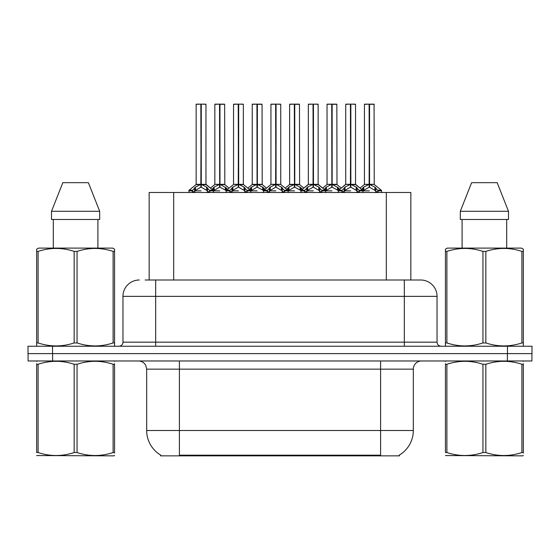 <?xml version="1.0" encoding="UTF-8"?>
<svg xmlns="http://www.w3.org/2000/svg" width="560" height="560" viewBox="0 0 560 560"><rect width="100%" height="100%" fill="white"/><g stroke="black" fill="none" stroke-linecap="round" stroke-linejoin="round"><path stroke-width="0.84" d="M145.131 280L155.68 280L145.131 280L149.149 280L149.149 192.486L410.851 192.486L410.851 280M399.413 455.049L399.413 455.854L160.587 455.854L160.587 455.049M160.825 455.189A28.63 28.63 0 0 1 146.678 430.493L179.396 430.493L179.396 455.189L380.604 455.189L380.604 430.493L413.322 430.493L413.322 369.152A8.176 8.176 0 0 1 421.498 360.976M146.678 430.493L146.678 369.152L145.761 365.379C144.158 362.565 141.743 361.095 138.502 360.976M399.175 455.189A28.63 28.63 0 0 0 413.322 430.493M52.619 360.976L531.916 360.976L531.916 353.612L28.084 353.612L28.084 360.976L52.619 360.976L52.619 353.612M139.321 280A16.359 16.359 0 0 0 122.962 296.359L122.962 342.16A4.088 4.088 0 0 1 118.867 346.248M420.679 280A16.359 16.359 0 0 1 437.038 296.359L155.68 296.359L155.68 280L420.434 280M437.038 296.359L437.038 342.16C437.283 344.645 438.648 346.01 441.133 346.248M52.535 346.248L28 346.248L28 353.612L52.535 353.612L52.535 346.248L507.465 346.248L507.465 353.612L532 353.612L532 346.248L507.465 346.248M332.15 104.314L336.847 104.314L332.15 104.314L332.15 184.373L338.373 187.824L338.373 190.848L341.866 190.848L345.058 187.075L350.42 184.373L350.42 187.222L350.707 104.146L355.376 104.146L352.268 104.146L355.544 104.314L355.544 184.303L350.847 184.373L356.209 187.075L359.401 190.848L362.901 190.848L362.901 192.486M350.427 104.146L345.73 104.314L350.427 104.146L345.73 104.314L345.73 184.303L350.42 184.373M355.376 104.146L350.84 104.146M337.512 187.075L337.512 190.05L338.366 190.855L338.366 192.486M342.454 192.486L341.859 190.848M357.07 187.824L357.07 191.667L359.408 191.667L358.82 192.486M356.468 192.486L357.07 191.667M350.567 104.146L350.567 184.303L355.691 184.625L351.386 184.625M350.42 104.314L350.637 184.303M345.891 104.146L352.268 104.146M350.847 184.373L350.847 187.222L350.707 184.303M350.42 187.222L344.204 190.855L350.637 190.848M350.847 184.303L350.847 104.314M357.063 190.855L350.847 187.222M344.204 187.824L344.204 191.667L344.799 192.486M359.408 190.848L359.408 191.667M361.543 189.364L363.755 187.075L369.117 184.373L369.117 187.222L369.404 104.146L374.08 104.146L364.588 104.146L369.264 104.146L369.264 184.303L374.906 187.075L378.098 190.848L381.605 190.848L381.605 192.486M369.124 104.146L364.427 104.314L364.427 184.303L369.117 184.373M374.241 104.314L369.544 104.314L369.544 184.31L374.241 184.303L374.08 104.146M375.767 187.824L375.767 191.667L378.105 191.667L377.517 192.486M375.165 192.486L375.767 191.667M369.117 104.314L369.334 184.303M369.544 184.373L369.544 187.222L369.404 184.303M369.117 187.222L362.908 190.855L369.334 190.848M369.264 104.146L367.696 104.146M375.76 190.855L369.544 187.222M362.901 191.667L363.496 192.486M378.105 190.848L378.105 191.667M114.555 455.42L114.044 455.854L36.652 455.56M114.555 453.082L114.555 452.543C114.555 456.505 114.555 456.505 114.555 452.543L113.106 452.543L113.106 364.28C101.136 360.318 89.117 360.318 77.049 364.28L74.158 364.28C62.188 360.318 50.169 360.318 38.094 364.28L36.652 364.28C36.652 360.318 36.652 360.318 36.652 364.28L36.652 363.741M77.049 364.28L77.049 452.543C89.019 456.505 101.038 456.505 113.106 452.543M77.049 452.543L74.158 452.543L74.158 364.28M114.555 363.748L114.555 364.28C114.555 360.318 114.555 360.318 114.555 364.28L113.106 364.28M114.555 361.354L114.044 360.976M37.163 360.976L36.652 361.403M114.555 364.28L114.555 452.543M38.094 364.28L38.094 452.543L36.652 452.543L36.652 364.28M38.094 452.543C50.064 456.505 62.083 456.505 74.158 452.543M36.652 452.543C36.652 456.505 36.652 456.505 36.652 452.543M114.044 346.248L114.555 345.954L114.555 342.944L113.106 342.944L113.106 251.405C101.136 247.45 89.117 247.45 77.049 251.405L74.158 251.405C62.188 247.45 50.169 247.45 38.094 251.405L36.652 251.405L36.652 249.158L38.542 248.101L36.652 249.158L36.652 343.973M77.049 251.405L77.049 342.944C89.019 346.906 101.038 346.906 113.106 342.944M77.049 342.944L74.158 342.944L74.158 251.405M38.094 251.405L38.094 342.944C50.064 346.906 62.083 346.906 74.158 342.944M38.094 342.944L36.652 342.944L36.652 345.954L37.163 346.248M114.555 343.973L114.555 249.158L112.658 248.101L114.555 249.158L114.555 251.405L113.106 251.405M112.658 248.101L38.542 248.101M88.375 182.665L99.694 211.295L88.375 182.665L62.832 182.665L51.506 211.295L51.506 219.471L99.694 219.471L99.694 211.295L51.506 211.295L62.832 182.665M53.298 219.471L53.298 248.101M97.909 248.101L97.909 219.471M99.694 211.295L99.694 219.471M523.348 455.42L522.837 455.854L445.445 455.56M523.348 453.082L523.348 452.543C523.348 456.505 523.348 456.505 523.348 452.543L521.906 452.543L521.906 364.28C509.936 360.318 497.917 360.318 485.842 364.28L482.951 364.28C470.981 360.318 458.962 360.318 446.894 364.28L445.445 364.28C445.445 360.318 445.445 360.318 445.445 364.28L445.445 363.741M485.842 364.28L485.842 452.543C497.812 456.505 509.831 456.505 521.906 452.543M485.842 452.543L482.951 452.543L482.951 364.28M523.348 363.748L523.348 364.28C523.348 360.318 523.348 360.318 523.348 364.28L521.906 364.28M523.348 361.354L522.837 360.976M445.956 360.976L445.445 361.403M523.348 364.28L523.348 452.543M446.894 364.28L446.894 452.543L445.445 452.543L445.445 364.28M446.894 452.543C458.864 456.505 470.883 456.505 482.951 452.543M445.445 452.543C445.445 456.505 445.445 456.505 445.445 452.543M522.837 346.248L523.348 345.954L523.348 342.944L521.906 342.944L521.906 251.405C509.936 247.45 497.917 247.45 485.842 251.405L482.951 251.405C470.981 247.45 458.962 247.45 446.894 251.405L445.445 251.405L445.445 249.158L447.342 248.101L445.445 249.158L445.445 343.973M485.842 251.405L485.842 342.944C497.812 346.906 509.831 346.906 521.906 342.944M485.842 342.944L482.951 342.944L482.951 251.405M446.894 251.405L446.894 342.944C458.864 346.906 470.883 346.906 482.951 342.944M446.894 342.944L445.445 342.944L445.445 345.954L445.956 346.248M523.348 343.973L523.348 249.158L521.458 248.101L523.348 249.158L523.348 251.405L521.906 251.405M521.458 248.101L447.342 248.101M497.168 182.665L508.494 211.295L497.168 182.665L471.625 182.665L460.306 211.295L460.306 219.471L508.494 219.471L508.494 211.295L460.306 211.295L471.625 182.665M462.091 219.471L462.091 248.101M506.702 248.101L506.702 219.471L506.702 248.101M508.494 211.295L508.494 219.471M294.756 104.314L299.453 104.314L294.756 104.314L294.756 184.373L300.979 187.824L300.979 190.848L304.465 190.848L307.664 187.075L313.026 184.373L313.026 187.222L313.313 104.146L317.982 104.146L314.874 104.146L318.15 104.314L318.15 184.303L313.453 184.373L318.815 187.075L322.007 190.848L325.507 190.848L325.507 192.486M313.033 104.146L308.336 104.314L313.033 104.146L308.336 104.314L308.336 184.303L313.026 184.373M317.982 104.146L313.446 104.146M300.118 187.075L300.118 190.05L300.972 190.855L300.972 192.486M305.06 192.486L304.465 190.848M319.676 187.824L319.676 191.667L322.014 191.667L321.419 192.486M319.074 192.486L319.676 191.667M313.166 104.146L313.166 184.303L318.297 184.625L313.992 184.625M313.026 104.314L313.243 184.303M308.497 104.146L314.874 104.146M313.453 184.373L313.453 187.222L313.313 184.303M319.676 190.855L313.453 187.222M313.026 187.222L306.803 190.855L313.243 190.848M313.453 184.303L313.453 104.314M306.803 187.824L306.803 191.667L307.405 192.486M322.014 190.848L322.014 191.667M257.362 104.314L262.052 104.314L257.362 104.314L257.362 184.373L263.578 187.824L263.578 190.848L267.071 190.848L270.27 187.075L275.632 184.373L275.632 187.222L275.919 104.146L280.588 104.146L277.48 104.146L280.749 104.314L280.749 184.303L276.059 184.373L281.421 187.075L284.613 190.848L288.113 190.848L288.113 192.486M275.639 104.146L270.935 104.314L275.639 104.146L270.935 104.314L270.935 184.303L275.632 184.373M280.588 104.146L276.052 104.146M262.724 187.075L262.724 190.05L263.571 190.855L263.578 192.486M267.666 192.486L267.071 190.848M282.282 187.824L282.282 191.667L284.62 191.667L284.025 192.486M281.68 192.486L282.282 191.667M275.772 104.146L275.772 184.303L280.749 184.303L280.749 104.314M275.632 104.314L275.842 184.303M271.103 104.146L277.48 104.146M276.059 184.373L276.059 187.222L275.919 184.303M275.632 187.222L269.409 190.855L275.842 190.848M276.059 184.303L276.059 104.314M282.275 190.855L276.059 187.222M269.409 187.824L269.409 191.667L270.011 192.486M284.62 190.848L284.62 191.667M219.968 104.314L224.658 104.314L219.968 104.314L219.968 184.373L226.184 187.824L226.184 190.848L229.677 190.848L232.876 187.075L238.238 184.373L238.238 187.222L238.518 104.146L243.194 104.146L240.086 104.146L243.355 104.314L243.355 184.303L238.665 184.373L244.027 187.075L247.219 190.848L250.719 190.848L250.719 192.486M238.245 104.146L233.541 104.314L238.245 104.146L233.541 104.314L233.541 184.303L238.238 184.373M243.194 104.146L238.658 104.146M225.33 187.075L225.33 190.05L226.177 190.855L226.184 192.486M230.265 192.486L229.677 190.848M244.881 187.824L244.881 191.667L247.226 191.667L246.631 192.486M244.286 192.486L244.881 191.667M238.378 104.146L238.378 184.303L243.509 184.625L239.204 184.625M238.238 104.314L238.448 184.303M233.709 104.146L240.086 104.146M238.665 184.373L238.665 187.222L238.518 184.303M244.881 190.855L238.665 187.222M238.238 187.222L232.015 190.855L238.448 190.848M238.665 184.303L238.665 104.314M232.015 187.824L232.015 191.667L232.617 192.486M247.226 190.848L247.226 191.667M192.507 190.225L189.098 190.218L188.79 190.848L192.283 190.848L195.482 187.075L200.844 184.373L200.837 187.222L201.124 104.146L205.8 104.146L202.692 104.146L205.961 104.314L205.961 184.303L201.271 184.373L206.626 187.075L209.818 190.848L213.325 190.848L213.325 192.486M200.851 104.146L196.147 104.314L200.851 104.146L196.147 104.314L196.147 184.303L200.844 184.373M205.8 104.146L201.264 104.146M200.305 184.625L196 184.625L189.098 190.218L188.783 192.486M192.871 192.486L192.283 190.848M207.487 187.824L207.487 191.667L209.825 191.667L209.237 192.486M206.892 192.486L207.487 191.667M200.984 104.146L200.984 184.303L206.108 184.625L201.81 184.625M200.844 104.314L201.054 184.303M196.308 104.146L202.692 104.146M201.271 184.373L201.271 187.222L201.124 184.303M200.837 187.222L194.621 190.855L201.054 190.848M201.271 184.303L201.271 104.314M207.48 190.855L201.271 187.222M194.621 187.824L194.621 191.667L195.216 192.486M209.825 190.848L209.825 191.667M270.935 104.314L270.935 184.303L275.632 184.31M324.142 189.364L326.361 187.075L331.723 184.373L331.723 187.222L332.01 184.303L332.143 104.146M327.033 104.314L331.73 104.146L327.033 104.314L327.033 184.303L331.723 184.373M336.679 104.146L327.194 104.146M337.771 192.486L338.373 191.667M331.73 104.146L331.863 184.303L336.847 184.303L332.15 184.303M336.847 104.314L336.994 184.625L332.689 184.625M331.723 104.314L331.94 184.303M332.15 184.373L332.15 187.222L332.01 184.303M331.723 187.222L325.514 190.855L331.94 190.848M331.863 104.146L330.302 104.146M337.512 190.05L332.15 187.222M338.373 187.824L339.731 189.364M325.507 191.667L326.102 192.486M286.748 189.364L288.967 187.075L294.329 184.373L294.329 187.222L294.616 184.303L294.749 104.146M289.632 104.314L294.336 104.146L289.632 104.314L289.632 184.303L294.329 184.373M299.285 104.146L289.8 104.146M300.377 192.486L300.979 191.667M294.336 104.146L294.469 184.303L299.453 184.303L294.756 184.303M299.453 104.314L299.6 184.625L295.295 184.625M294.329 104.314L294.546 184.303M294.756 184.373L294.756 187.222L294.616 184.303M294.329 187.222L288.113 190.855L294.546 190.848M294.469 104.146L292.908 104.146M300.118 190.05L294.756 187.222M300.979 187.824L302.337 189.364M288.106 191.667L288.708 192.486M249.354 189.364L251.573 187.075L256.935 184.373L256.935 187.222L257.222 184.303L257.355 104.146M252.238 104.314L256.942 104.146L252.238 104.314L252.238 184.303L256.935 184.373M261.891 104.146L252.406 104.146M262.983 192.486L263.578 191.667M256.942 104.146L257.075 184.303L262.052 184.303L257.362 184.303M262.052 104.314L262.206 184.625L257.901 184.625M256.935 104.314L257.145 184.303M257.362 184.373L257.362 187.222L257.222 184.303M256.935 187.222L250.719 190.855L257.145 190.848M257.075 104.146L255.514 104.146M262.724 190.05L257.362 187.222M263.578 187.824L264.943 189.364M250.712 191.667L251.314 192.486M211.96 189.364L214.179 187.075L219.541 184.373L219.541 187.222L219.821 184.303L219.961 104.146M214.844 104.314L219.548 104.146L214.844 104.314L214.844 184.303L219.541 184.373M224.497 104.146L215.005 104.146M225.589 192.486L226.184 191.667M219.548 104.146L219.681 184.303L224.658 184.303L219.968 184.303M224.658 104.314L224.812 184.625L220.507 184.625M219.541 104.314L219.751 184.303M219.968 184.373L219.968 187.222L219.821 184.303M219.541 187.222L213.325 190.855L219.751 190.848M219.681 104.146L218.113 104.146M225.33 190.05L219.968 187.222M226.184 187.824L227.542 189.364M213.318 191.667L213.92 192.486M369.544 184.303L374.241 184.303L370.083 184.625M377.335 455.854L377.335 455.049M182.665 455.854L182.665 455.049M173.684 280L173.684 192.486M386.316 280L386.316 192.486M380.604 360.976L380.604 369.152L146.678 369.152M413.322 369.152L380.604 369.152L380.604 430.493L179.396 430.493L179.396 360.976M507.381 360.976L507.381 353.612M155.68 346.248L155.68 296.359L122.962 296.359M122.962 342.16L437.038 342.16M404.32 280L404.32 346.248M349.881 184.625L345.73 184.303L350.42 184.31M342.083 190.225L338.674 190.218L338.373 190.848M355.537 184.303L362.593 190.218L359.184 190.225M341.859 191.667L344.204 191.667M345.058 187.075L345.058 190.05M356.209 187.075L356.209 190.05M368.578 184.625L364.427 184.303L369.117 184.31M374.388 184.625L381.29 190.218L377.881 190.225M362.901 187.824L362.901 190.848L362.593 190.218M363.755 187.075L363.755 190.05M374.906 187.075L374.906 190.05M312.487 184.625L308.336 184.303L313.026 184.31M304.689 190.225L301.28 190.218L300.979 190.848M318.143 184.303L325.199 190.218L321.79 190.225M304.465 191.667L306.803 191.667M307.664 187.075L307.664 190.05M318.815 187.075L318.815 190.05M275.093 184.625L270.942 184.303M280.749 184.303L276.598 184.625M267.295 190.225L263.886 190.218L263.585 190.848M293.79 184.625L289.485 184.625L285.194 188.104L280.903 184.625L287.805 190.218L284.396 190.225M267.071 191.667L269.409 191.667M270.27 187.075L270.27 190.05M281.421 187.075L281.421 190.05M237.699 184.625L233.548 184.303L238.238 184.31M229.901 190.225L226.492 190.218L226.184 190.848M256.396 184.625L252.091 184.625L247.8 188.104L243.509 184.625L250.411 190.218L247.002 190.225M229.677 191.667L232.015 191.667M232.876 187.075L232.876 190.05M244.027 187.075L244.027 190.05M200.844 184.31L196.147 184.303M205.961 184.303L213.017 190.218L209.601 190.225M192.283 191.667L194.621 191.667M195.482 187.075L195.482 190.05M206.626 187.075L206.626 190.05M331.184 184.625L327.033 184.303L331.723 184.31M325.507 187.824L325.507 190.848L325.199 190.218M326.361 187.075L326.361 190.05M294.329 184.31L289.485 184.625M288.106 187.824L288.106 190.848L287.805 190.218M288.967 187.075L288.967 190.05M256.935 184.31L252.091 184.625M250.712 187.824L250.712 190.848L250.411 190.218M251.573 187.075L251.573 190.05M219.002 184.625L214.844 184.303L219.541 184.31M213.318 187.824L213.318 190.848L213.017 190.218M214.179 187.075L214.179 190.05M345.73 184.303L338.674 190.218M381.29 190.218L381.598 190.848M364.273 184.625L359.982 188.104L355.691 184.625M345.576 184.625L341.285 188.104L336.994 184.625M308.336 184.303L301.28 190.218M262.206 184.625L266.497 188.104L270.788 184.625L263.886 190.218M224.812 184.625L229.103 188.104L233.394 184.625L226.492 190.218M308.182 184.625L303.891 188.104L299.6 184.625M318.297 184.625L322.588 188.104L326.879 184.625M196 184.625L189.098 190.218M206.108 184.625L210.406 188.104L214.697 184.625"/></g></svg>
